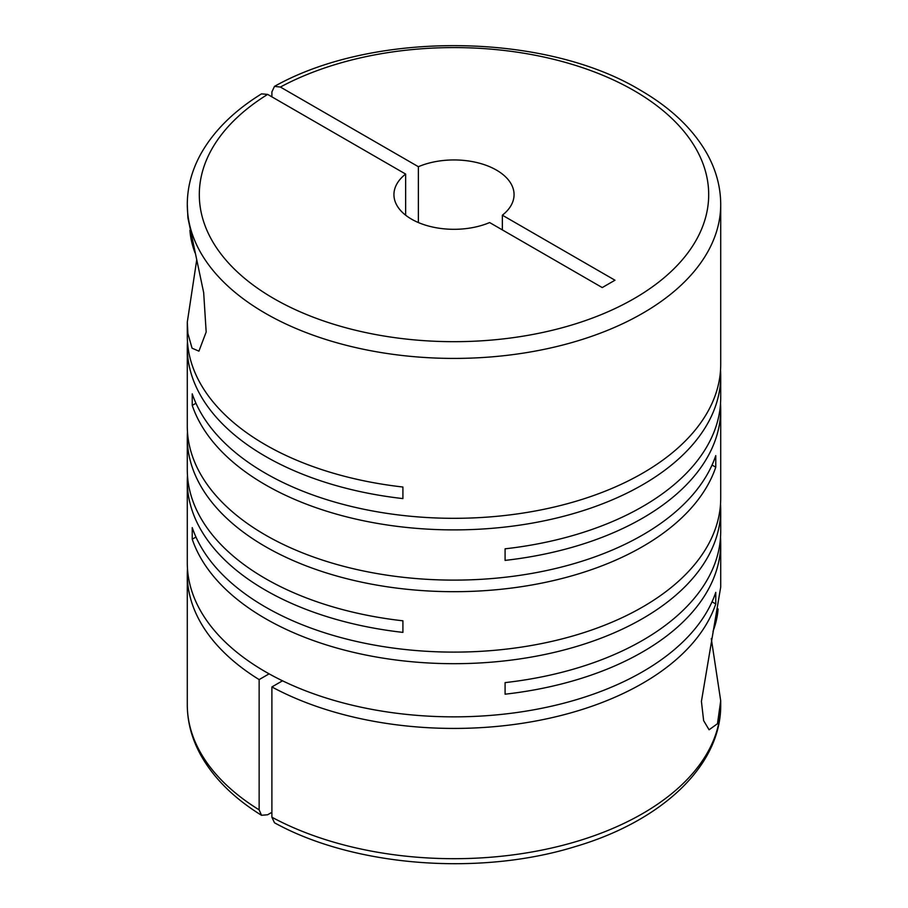 <?xml version="1.0" encoding="UTF-8"?>
<svg xmlns="http://www.w3.org/2000/svg" width="908" height="908" viewBox="0 0 908 908"><rect width="100%" height="100%" fill="white"/><g stroke="black" fill="none" stroke-linecap="round" stroke-linejoin="round"><path stroke-width="1.36" d="M187.479 475.474A266.714 153.985 0 0 0 187.286 481.263L187.286 562.869A266.714 153.985 0 0 0 265.408 671.75A266.714 153.985 0 0 0 531.884 710.147A266.714 153.985 0 0 0 715.765 592.368L715.765 603.945A266.714 153.985 0 0 1 536.174 720.941A266.714 153.985 0 0 1 271.889 686.947L282.513 680.807M196.718 259.926L187.298 322.124L187.899 333.542L192.065 348.195L198.92 351.158L206.173 332.01L203.676 292.648L187.899 217.795L187.286 204.436A266.714 153.985 180 0 0 265.408 313.317A266.714 153.985 180 0 0 556.071 346.697A266.714 153.985 180 0 0 720.714 204.436L720.714 364.335A266.714 153.985 0 0 1 556.071 506.596A266.714 153.985 0 0 1 265.408 473.216A266.714 153.985 0 0 1 192.235 393.834L192.235 405.399A266.714 153.985 0 0 0 265.408 484.793A266.714 153.985 0 0 0 556.071 518.173A266.714 153.985 0 0 0 720.714 375.901L720.714 397.681A266.714 153.985 0 0 1 505.086 548.818L505.086 560.395A266.714 153.985 0 0 0 720.714 409.258L720.714 498.129A266.714 153.985 0 0 1 556.071 640.39A266.714 153.985 0 0 1 265.408 607.009A266.714 153.985 0 0 1 192.235 527.627L192.235 539.204A266.714 153.985 0 0 0 265.408 618.586A266.714 153.985 0 0 0 556.071 651.967A266.714 153.985 0 0 0 720.714 509.706A266.714 153.985 0 0 0 720.521 503.917M187.286 481.263A266.714 153.985 0 0 0 265.408 590.143A266.714 153.985 0 0 0 402.914 632.388L402.914 620.811A266.714 153.985 0 0 1 265.408 578.566A266.714 153.985 0 0 1 187.286 469.686L187.286 437.701A266.714 153.985 0 0 0 265.408 546.593A266.714 153.985 0 0 0 531.884 584.979A266.714 153.985 0 0 0 715.765 467.2L715.765 455.623A266.714 153.985 0 0 1 531.884 573.402A266.714 153.985 0 0 1 265.408 535.016A266.714 153.985 0 0 1 187.286 426.136L187.286 347.458A266.714 153.985 0 0 0 265.408 456.338A266.714 153.985 0 0 0 402.914 498.594L402.914 487.017A266.714 153.985 0 0 1 265.408 444.761A266.714 153.985 0 0 1 187.286 335.881L187.286 322.124M259.143 679.593L259.143 809.857A266.714 153.985 180 0 1 187.286 704.721L187.286 574.446A266.714 153.985 0 0 0 259.143 679.593L269.097 673.85M187.479 568.658A266.714 153.985 0 0 0 187.286 574.446M720.714 509.706L720.714 531.486A266.714 153.985 0 0 1 505.086 682.612L505.086 694.189A266.714 153.985 0 0 0 720.714 543.063L720.714 587.033L701.419 701.396L703.632 720.634L709.08 729.794L717.479 723.699L720.702 700.76L720.714 704.721A266.714 153.985 180 0 1 560.213 845.961A266.714 153.985 180 0 1 271.889 817.211L271.889 686.947M720.714 543.063A266.714 153.985 0 0 0 720.521 537.275M720.702 700.76L711.282 638.574M187.479 431.913A266.714 153.985 0 0 0 187.286 437.701M187.479 341.669A266.714 153.985 0 0 0 187.286 347.458M720.714 409.258A266.714 153.985 0 0 0 720.521 403.47M720.714 375.901A266.714 153.985 0 0 0 720.521 370.124M418.372 222.551L418.372 166.709A60.064 34.686 180 0 1 496.472 170.102A60.064 34.686 180 0 1 514.064 194.63A60.064 34.686 180 0 1 502.362 215.196L502.362 229.906M418.372 166.709L280.39 87.043L274.477 86.385L271.889 91.935L271.889 96.85M187.286 204.436C187.354 186.923 191.917 170.012 200.963 153.702C213.902 130.775 234.094 110.833 261.527 93.865L267.644 94.398L405.638 174.064A60.064 34.686 180 0 0 393.936 194.63A60.064 34.686 180 0 0 426.908 225.581A60.064 34.686 180 0 0 489.628 222.551L602.242 287.575L614.977 280.22L502.362 215.196M271.889 812.308L267.644 814.76L261.527 815.293L259.143 809.857M271.889 817.211L274.488 822.773C353.814 866.629 479.606 876.379 575.547 846.506C661.841 821.07 721.304 765.637 720.714 704.721M194.993 252.764A58.872 33.993 60 0 1 189.931 230.292M405.638 174.064L405.638 215.196M713.007 631.389A58.872 33.993 120 0 0 718.069 608.95M192.235 539.204L195.958 537.059M712.042 465.055L715.765 467.2M192.235 405.399L195.958 403.254M712.042 601.8L715.765 603.945M280.39 87.043A254.694 147.051 180 0 1 634.102 90.652A254.694 147.051 180 0 1 634.102 298.607A254.694 147.051 180 0 1 273.898 298.607A254.694 147.051 180 0 1 267.644 94.398M720.714 204.436C720.646 186.912 716.072 169.978 707.003 153.645C692.997 128.936 670.694 107.746 640.106 90.051C544.357 32.325 373.46 30.656 274.477 86.385M187.286 704.721C187.354 722.246 191.928 739.18 200.997 755.513C213.936 778.406 234.116 798.336 261.527 815.293"/></g></svg>
